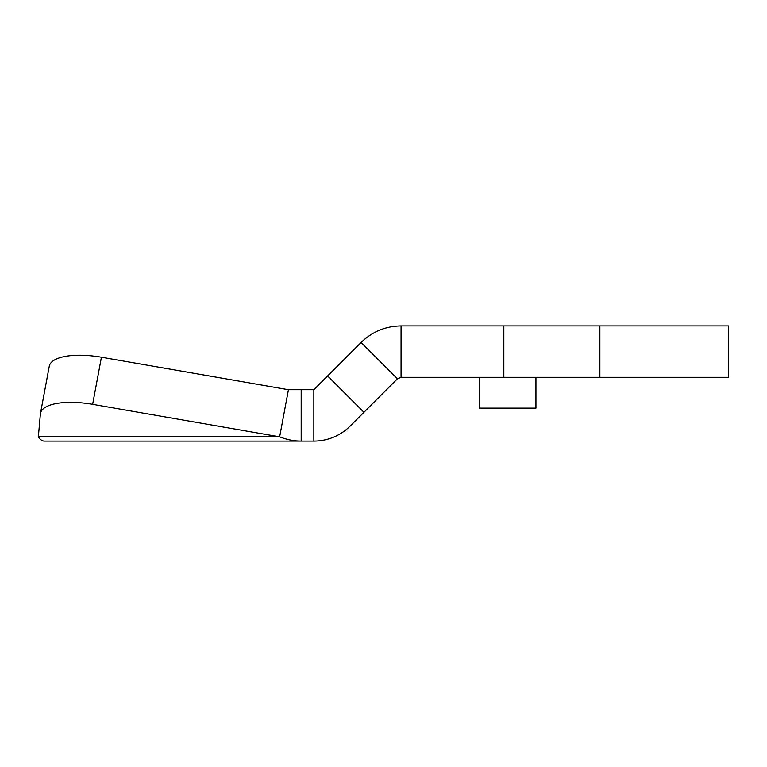 <?xml version="1.0" encoding="UTF-8"?>
<svg xmlns="http://www.w3.org/2000/svg" width="767" height="767" viewBox="0 0 767 767"><rect width="100%" height="100%" fill="white"/><g stroke="black" fill="none" stroke-linecap="round" stroke-linejoin="round"><path stroke-width="1.15" d="M599.88 325.908L728.65 325.908L728.65 377.297L503.833 377.297L503.833 325.908L599.88 325.908L599.88 377.297M288.44 389.703L279.648 436.826C286.705 439.644 293.886 441.073 301.191 441.092L44.265 441.092C42.166 441.073 40.2 439.644 38.35 436.826L279.648 436.826L92.634 404.334A51.389 18.504 -169.4 0 0 40.469 413.423L49.261 366.3A51.389 18.504 10.6 0 1 101.426 357.211L288.44 389.703L313.856 389.703L361.094 342.465C372.225 331.66 385.552 326.138 401.064 325.908L503.833 325.908M38.35 436.826L40.383 414.055A51.389 18.504 -169.4 0 1 40.469 413.423L44.265 393.087L44.265 389.703L44.898 389.703L49.261 366.3M301.191 389.703L301.191 441.092L313.856 441.092A51.389 51.389 0 0 0 350.193 426.04L397.431 378.802L361.094 342.465M327.614 375.945L363.951 412.282M397.431 378.802L401.064 377.297L401.064 325.908M401.064 377.297L503.833 377.297M535.951 377.297L535.951 408.13L479.423 408.13L479.423 377.297M313.856 441.092L313.856 389.703M92.634 404.334L101.426 357.211"/></g></svg>
